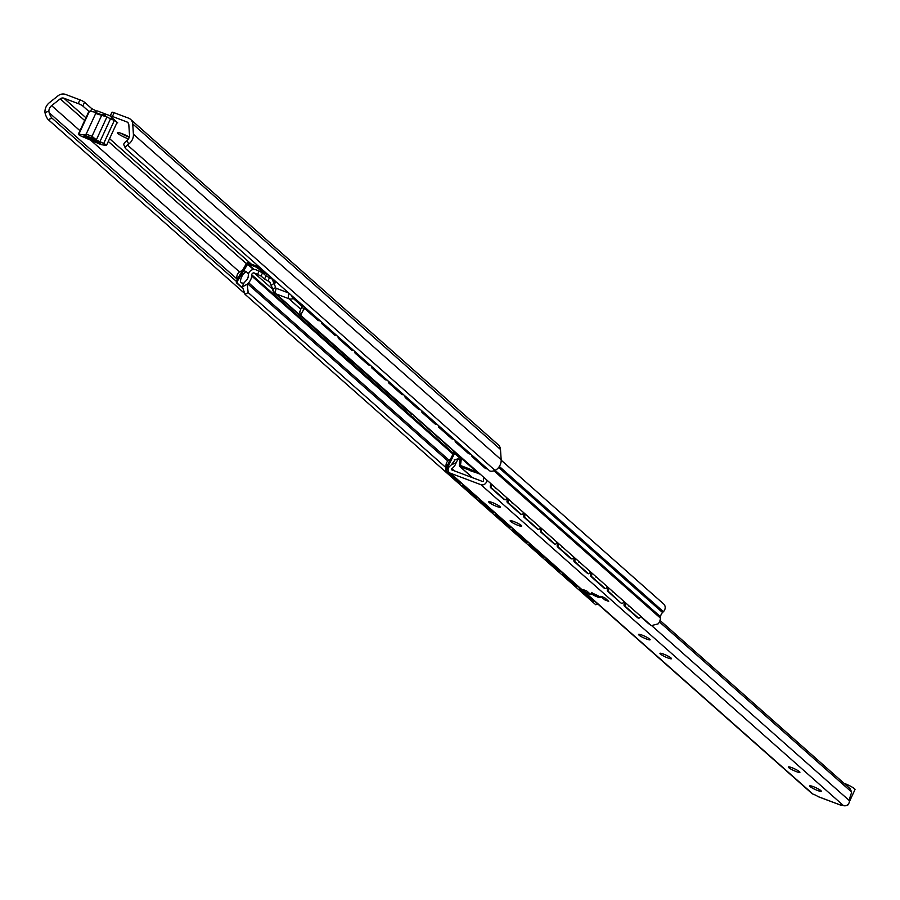 <?xml version="1.0" encoding="UTF-8"?>
<svg xmlns="http://www.w3.org/2000/svg" width="900" height="900" viewBox="0 0 900 900"><rect width="100%" height="100%" fill="white"/><g stroke="black" fill="none" stroke-linecap="round" stroke-linejoin="round"><path stroke-width="1.35" d="M101.97 114.885L105.165 113.873L106.155 114.39M106.324 114.401L104.321 115.774M112.207 112.669A3.87 0.574 24.8 0 1 111.949 112.275A3.87 0.574 24.8 0 1 114.131 112.714L128.531 118.136A8.044 7.133 131.5 0 1 130.523 119.329A8.044 7.133 131.5 0 1 132.727 123.953L133.403 134.201A10.811 9.585 131.5 0 1 128.689 144.09L127.08 140.602L125.865 141.593A5.805 2.498 155.2 0 0 123.896 144.968A5.805 2.498 155.2 0 0 124.177 145.339M88.875 111.386L82.811 106.009A3.87 0.574 -155.2 0 0 78.21 103.601L63.81 98.179A3.87 3.431 -48.5 0 0 60.188 98.854L51.637 105.638A6.638 5.884 -48.5 0 0 48.881 111.161L45 112.59A10.811 9.585 131.5 0 1 49.466 102.611L58.005 95.828A8.044 7.133 131.5 0 1 65.543 94.421L79.942 99.844A3.87 0.574 24.8 0 1 84.544 102.263L91.789 108.675L96.615 111.06M111.96 117.731A6.109 2.677 110.6 0 0 110.891 118.856M97.414 110.981L97.414 110.981A6.109 2.677 -69.4 0 0 95.006 112.264M127.08 140.602A6.638 5.884 -48.5 0 0 129.487 134.933L128.812 124.684A3.87 3.431 -48.5 0 0 126.799 121.883L112.399 116.46A3.87 0.574 -155.2 0 0 110.216 116.021A3.87 0.574 -155.2 0 0 110.475 116.426L117.731 122.839L116.786 123.064M128.498 138.881A8.021 1.193 24.8 0 1 127.496 138.532A8.021 1.193 24.8 0 1 120.026 134.955A8.021 1.193 24.8 0 1 117.596 132.581A8.021 1.193 24.8 0 1 121.95 133.616A8.021 1.193 24.8 0 1 129.263 137.093A6.379 0.945 -155.2 0 1 127.609 136.553A6.379 0.945 -155.2 0 1 120.949 133.256M130.523 119.329L498.296 444.836A8.044 7.133 -48.5 0 1 500.49 449.46L501.165 459.709A10.811 9.585 -48.5 0 1 496.451 469.586L495.056 470.385A5.805 2.498 -24.8 0 1 489.51 470.723L125.764 148.77A5.805 2.498 -24.8 0 1 125.471 148.388A5.805 2.498 -24.8 0 1 127.44 145.024L128.689 144.09M236.407 281.385L51.998 118.17A5.805 1.395 -110.1 0 1 49.129 112.714L48.881 111.161M243.596 292.522L48.195 119.576L51.998 118.17M45 112.59L45.326 114.109A5.805 1.395 69.9 0 0 48.195 119.576M242.28 288L236.644 283.005A2.902 1.305 -62.7 0 1 237.094 279.63L246.42 263.599A1.552 1.373 -48.5 0 1 248.299 262.845L257.726 266.591L262.868 270.113M269.955 276.39L255.566 266.839L247.792 263.914L254.025 269.438M276.019 282.724L275.524 281.317M237.094 279.63L238.05 280.114L247.792 263.914M243.911 283.028A6.514 2.936 -62.7 0 1 243.034 283.523L242.539 283.084M240.525 281.295A6.514 2.936 -62.7 0 1 245.947 271.991M238.05 280.114A2.902 1.305 117.3 0 0 237.6 283.5L242.303 287.662M318.634 320.569A2.902 1.215 -75.9 0 1 318.364 320.569A2.902 1.215 -75.9 0 1 318.127 320.445L319.185 320.704A2.902 1.215 104.1 0 0 319.421 320.827A2.902 1.215 104.1 0 0 319.995 320.681M318.127 320.445L305.089 308.902A2.902 1.215 -75.9 0 1 304.661 307.114M305.73 308.048A2.902 1.215 104.1 0 0 306.146 309.161L319.185 320.704M335.34 335.363A2.902 1.215 -75.9 0 1 335.081 335.363A2.902 1.215 -75.9 0 1 334.845 335.239L335.902 335.498A2.902 1.215 104.1 0 0 336.139 335.632A2.902 1.215 104.1 0 0 336.713 335.475M334.845 335.239L321.806 323.696A2.902 1.215 -75.9 0 1 321.379 321.907M322.447 322.841A2.902 1.215 104.1 0 0 322.864 323.955L335.902 335.498M352.058 350.156A2.902 1.215 -75.9 0 1 351.799 350.156A2.902 1.215 -75.9 0 1 351.562 350.032L352.62 350.291A2.902 1.215 104.1 0 0 352.856 350.426A2.902 1.215 104.1 0 0 353.43 350.28M351.562 350.032L338.524 338.49A2.902 1.215 -75.9 0 1 338.096 336.701M339.154 337.646A2.902 1.215 104.1 0 0 339.581 338.76L352.62 350.291M368.775 364.95A2.902 1.215 -75.9 0 1 368.516 364.95A2.902 1.215 -75.9 0 1 368.28 364.826L369.338 365.096A2.902 1.215 104.1 0 0 369.562 365.22A2.902 1.215 104.1 0 0 370.147 365.074M368.28 364.826L355.241 353.284A2.902 1.215 -75.9 0 1 354.814 351.495M355.871 352.44A2.902 1.215 104.1 0 0 356.299 353.554L369.338 365.096M385.493 379.744A2.902 1.215 -75.9 0 1 385.223 379.755A2.902 1.215 -75.9 0 1 384.998 379.62L386.044 379.89A2.902 1.215 104.1 0 0 386.28 380.014A2.902 1.215 104.1 0 0 386.865 379.868M384.998 379.62L371.959 368.077A2.902 1.215 -75.9 0 1 371.531 366.289M372.589 367.234A2.902 1.215 104.1 0 0 373.005 368.348L386.044 379.89M402.21 394.549A2.902 1.215 -75.9 0 1 401.94 394.549A2.902 1.215 -75.9 0 1 401.715 394.414L402.761 394.684A2.902 1.215 104.1 0 0 402.998 394.808A2.902 1.215 104.1 0 0 403.582 394.661M401.715 394.414L388.676 382.882A2.902 1.215 -75.9 0 1 388.249 381.082M389.306 382.027A2.902 1.215 104.1 0 0 389.723 383.141L402.761 394.684M418.928 409.343A2.902 1.215 -75.9 0 1 418.657 409.343A2.902 1.215 -75.9 0 1 418.421 409.219L419.479 409.478A2.902 1.215 104.1 0 0 419.715 409.601A2.902 1.215 104.1 0 0 420.3 409.455M418.421 409.219L405.382 397.676A2.902 1.215 -75.9 0 1 404.966 395.887M406.024 396.821A2.902 1.215 104.1 0 0 406.44 397.935L419.479 409.478M435.645 424.136A2.902 1.215 -75.9 0 1 435.375 424.136A2.902 1.215 -75.9 0 1 435.139 424.012L436.196 424.271A2.902 1.215 104.1 0 0 436.433 424.406A2.902 1.215 104.1 0 0 437.017 424.249M435.139 424.012L422.1 412.47A2.902 1.215 -75.9 0 1 421.684 410.681M422.741 411.615A2.902 1.215 104.1 0 0 423.157 412.729L436.196 424.271M452.363 438.93A2.902 1.215 -75.9 0 1 452.093 438.93A2.902 1.215 -75.9 0 1 451.856 438.806L452.914 439.065A2.902 1.215 104.1 0 0 453.15 439.2A2.902 1.215 104.1 0 0 453.735 439.054M451.856 438.806L438.817 427.264A2.902 1.215 -75.9 0 1 438.39 425.475M439.459 426.42A2.902 1.215 104.1 0 0 439.875 427.534L452.914 439.065M469.08 453.724A2.902 1.215 -75.9 0 1 468.81 453.724A2.902 1.215 -75.9 0 1 468.574 453.6L469.631 453.87A2.902 1.215 104.1 0 0 469.868 453.994A2.902 1.215 104.1 0 0 470.452 453.848M468.574 453.6L455.535 442.058A2.902 1.215 -75.9 0 1 455.108 440.269M456.176 441.214A2.902 1.215 104.1 0 0 456.593 442.327L469.631 453.87M485.798 468.517A2.902 1.215 -75.9 0 1 485.527 468.529A2.902 1.215 -75.9 0 1 485.291 468.394L486.349 468.664A2.902 1.215 104.1 0 0 486.585 468.787A2.902 1.215 104.1 0 0 487.159 468.641M485.291 468.394L472.252 456.851A2.902 1.215 -75.9 0 1 471.825 455.062M472.894 456.007A2.902 1.215 104.1 0 0 473.31 457.121L486.349 468.664M351.113 360.934L347.524 359.595A4.601 2.014 110.6 0 0 348.064 360.855L351.652 362.194A4.601 2.014 -69.4 0 1 351.113 360.934L351.09 360.754M353.205 362.632L352.89 363.296L351.652 362.194M352.89 363.296L348.064 360.855M446.186 467.82L248.153 292.534L247.23 284.13A6.289 5.58 131.5 0 1 247.59 283.736L248.591 282.724A9.922 8.797 -48.5 0 0 251.662 275.951L251.741 274.804L347.524 359.584L347.243 357.356M414.923 416.407A11.115 1.643 24.8 0 1 413.809 415.845L456.379 453.521A11.115 1.643 24.8 0 1 456.919 453.577M463.061 459.022A11.115 1.643 24.8 0 1 461.947 458.449L456.131 453.499M407.576 410.738L408.24 410.918A11.115 1.643 24.8 0 1 408.78 410.974M411.435 414.169L407.981 410.895M302.13 316.575A7.74 1.147 24.8 0 1 300.285 315.371L299.621 314.786A7.74 1.147 24.8 0 1 299.396 314.257A7.74 1.147 24.8 0 1 300.127 314.111M501.188 460.192L663.671 604.001A5.535 4.905 131.5 0 1 663.413 611.674L662.558 612.529A6.289 5.58 -48.5 0 0 660.555 616.804L660.454 618.154A9.922 8.797 131.5 0 1 658.215 623.835L651.33 625.646L300.611 315.236L299.475 311.445M270.248 282.926L267.964 280.935L269.471 277.661L270.574 278.077A4.601 4.084 131.5 0 1 272.745 280.316L273.836 283.41M299.621 314.786L276.007 293.873A4.601 2.014 -69.4 0 1 276.322 288.338A1.485 1.316 131.5 0 1 275.614 287.606L274.106 283.32L276.525 282.206M264.521 279.124L261.045 276.041L262.553 272.779L266.029 275.861L264.521 279.124L267.964 280.935M251.741 274.804A1.89 1.676 131.5 0 1 254.295 272.993L261.045 276.041M274.106 283.32L271.136 285.446L270.214 282.825M262.553 272.779L255.803 269.73A5.535 4.905 -48.5 0 0 248.333 274.995L248.265 276.142A6.289 5.58 131.5 0 1 246.308 280.429L245.317 281.452A9.922 8.797 -48.5 0 0 242.415 286.886L245.036 294.311L248.153 292.534M269.471 277.661L266.029 275.861M597.51 603.72L595.744 604.732L597.971 604.125M595.744 604.732L245.036 294.311M304.695 307.969A9.922 8.797 131.5 0 1 303.491 309.881L302.31 305.032M300.611 315.236L303.491 309.881M302.265 304.853L299.824 311.985M640.485 616.5L648.304 623.419A5.895 5.231 -48.5 0 0 649.822 624.319M641.329 616.804A5.895 5.231 131.5 0 1 640.519 616.421M473.985 471.87A3.87 0.574 24.8 0 1 468.9 469.946L469.395 468.877A3.87 0.574 -155.2 0 0 474.48 470.79L473.985 471.87L480.24 474.221M460.35 457.459L459.36 465.368A1.395 1.238 -48.5 0 0 460.08 466.627L468.9 469.946M638.663 618.131L637.639 617.794A2.902 1.249 -71.6 0 1 637.627 617.783L638.471 618.019A2.902 1.249 108.4 0 0 638.663 618.131A2.902 1.249 108.4 0 0 640.586 616.264L640.631 616.174M503.899 499.421L504.731 499.646A2.902 1.249 108.4 0 0 504.934 499.77L503.91 499.421A2.902 1.249 -71.6 0 1 503.899 499.421L490.511 487.575A2.902 1.249 -71.6 0 1 490.781 484.245L490.995 483.739M491.85 484.493L491.805 484.582A2.902 1.249 108.4 0 0 491.692 488.115L490.511 487.575M474.48 470.79L477.754 472.016M460.755 465.615L469.395 468.877M459.349 482.603A2.902 1.282 -67.2 0 1 459.259 482.58A2.902 1.282 -67.2 0 1 459.101 482.479L446.062 470.936A2.902 1.282 -67.2 0 1 446.344 467.471L447.334 467.887L454.567 453.442L456.986 454.196M454.478 452.261A1.35 1.204 -48.5 0 0 453.577 453.026L446.344 467.471M563.715 573.806A2.902 1.282 112.8 0 0 563.918 574.729L563.074 574.504A2.902 1.282 -67.2 0 1 562.759 572.962M576.371 586.181A2.902 1.282 -67.2 0 1 576.27 586.148A2.902 1.282 -67.2 0 1 576.113 586.046L563.918 574.729M577.294 586.575A2.902 1.282 112.8 0 0 578.002 586.451M546.998 559.012A2.902 1.282 112.8 0 0 547.2 559.935L546.356 559.71A2.902 1.282 -67.2 0 1 546.041 558.169M559.654 571.376A2.902 1.282 -67.2 0 1 559.553 571.354A2.902 1.282 -67.2 0 1 559.395 571.252L547.2 559.935M560.576 571.781A2.902 1.282 112.8 0 0 561.285 571.658M530.291 544.219A2.902 1.282 112.8 0 0 530.483 545.141L529.639 544.916A2.902 1.282 -67.2 0 1 529.324 543.364M542.936 556.582A2.902 1.282 -67.2 0 1 542.846 556.56A2.902 1.282 -67.2 0 1 542.678 556.447L530.483 545.141M543.859 556.988A2.902 1.282 112.8 0 0 544.567 556.864M513.574 529.425A2.902 1.282 112.8 0 0 513.765 530.347L512.921 530.111A2.902 1.282 -67.2 0 1 512.606 528.57M526.219 541.789A2.902 1.282 -67.2 0 1 526.129 541.755A2.902 1.282 -67.2 0 1 525.96 541.654L513.765 530.347M527.141 542.183A2.902 1.282 112.8 0 0 527.861 542.07M496.856 514.631A2.902 1.282 112.8 0 0 497.048 515.554L496.204 515.317A2.902 1.282 -67.2 0 1 495.889 513.776M509.501 526.995A2.902 1.282 -67.2 0 1 509.411 526.961A2.902 1.282 -67.2 0 1 509.243 526.86L497.048 515.554M510.424 527.389A2.902 1.282 112.8 0 0 511.144 527.276M480.139 499.838A2.902 1.282 112.8 0 0 480.33 500.749L479.486 500.524A2.902 1.282 -67.2 0 1 479.171 498.983M492.784 512.201A2.902 1.282 -67.2 0 1 492.694 512.168A2.902 1.282 -67.2 0 1 492.525 512.066L480.33 500.749M493.706 512.595A2.902 1.282 112.8 0 0 494.426 512.483M463.421 485.032A2.902 1.282 112.8 0 0 463.613 485.955L462.769 485.73A2.902 1.282 -67.2 0 1 462.454 484.189M476.066 497.407A2.902 1.282 -67.2 0 1 475.976 497.374A2.902 1.282 -67.2 0 1 475.808 497.272L463.613 485.955M476.989 497.801A2.902 1.282 112.8 0 0 477.709 497.678M576.113 586.046L563.074 574.504M559.395 571.252L546.356 559.71M542.678 556.447L529.639 544.916M525.96 541.654L512.921 530.111M509.243 526.86L496.204 515.317M492.525 512.066L479.486 500.524M475.808 497.272L462.769 485.73M447.334 467.887A2.902 1.282 112.8 0 0 446.895 471.161L446.062 470.936M459.101 482.479L460.271 483.007A2.902 1.282 112.8 0 0 460.991 482.884M460.271 483.007L446.895 471.161M580.433 588.611A2.902 1.282 112.8 0 0 580.624 589.523L579.791 589.298A2.902 1.282 -67.2 0 1 579.476 587.756M593.089 600.975A2.902 1.282 -67.2 0 1 592.988 600.941A2.902 1.282 -67.2 0 1 592.83 600.84L594.011 601.369A2.902 1.282 112.8 0 0 594.72 601.245M592.83 600.84L579.791 589.298M594.011 601.369L580.624 589.523M460.485 465.379L461.351 458.359M504.934 499.77A2.902 1.249 108.4 0 0 506.858 497.902L506.891 497.812M508.567 499.286L508.522 499.387A2.902 1.249 108.4 0 0 508.41 502.909L507.229 502.38A2.902 1.249 -71.6 0 1 507.499 499.039L507.713 498.532M521.651 514.564L520.627 514.226A2.902 1.249 -71.6 0 1 520.616 514.215L521.449 514.451A2.902 1.249 108.4 0 0 521.651 514.564A2.902 1.249 108.4 0 0 523.575 512.696L523.609 512.606M525.285 514.091L525.24 514.181A2.902 1.249 108.4 0 0 525.127 517.702L523.946 517.174A2.902 1.249 -71.6 0 1 524.216 513.832L524.43 513.337M538.369 529.358L537.345 529.02A2.902 1.249 -71.6 0 1 537.322 529.009L538.166 529.245A2.902 1.249 108.4 0 0 538.369 529.358A2.902 1.249 108.4 0 0 540.293 527.49L540.326 527.4M542.002 528.885L541.957 528.975A2.902 1.249 108.4 0 0 541.845 532.496L540.664 531.967A2.902 1.249 -71.6 0 1 540.934 528.637L541.148 528.131M555.086 544.151L554.062 543.814A2.902 1.249 -71.6 0 1 554.04 543.803L554.884 544.039A2.902 1.249 108.4 0 0 555.086 544.151A2.902 1.249 108.4 0 0 556.999 542.295L557.044 542.194M558.72 543.679L558.675 543.769A2.902 1.249 108.4 0 0 558.562 547.29L557.381 546.761A2.902 1.249 -71.6 0 1 557.651 543.431L557.865 542.925M571.804 558.945L570.78 558.608A2.902 1.249 -71.6 0 1 570.757 558.608L571.601 558.832A2.902 1.249 108.4 0 0 571.804 558.945A2.902 1.249 108.4 0 0 573.716 557.089L573.761 556.999M575.426 558.472L575.392 558.562A2.902 1.249 108.4 0 0 575.28 562.084L574.099 561.555A2.902 1.249 -71.6 0 1 574.369 558.225L574.582 557.719M587.509 573.413A2.902 1.249 -71.6 0 1 587.486 573.401L588.319 573.626A2.902 1.249 108.4 0 0 588.521 573.75A2.902 1.249 108.4 0 0 590.434 571.882L590.479 571.793M592.144 573.266L592.11 573.356A2.902 1.249 108.4 0 0 591.998 576.889L590.816 576.349A2.902 1.249 -71.6 0 1 591.086 573.019L591.3 572.512M604.226 588.206A2.902 1.249 -71.6 0 1 604.204 588.195L605.036 588.42A2.902 1.249 108.4 0 0 605.239 588.544A2.902 1.249 108.4 0 0 607.151 586.676L607.196 586.586M608.861 588.06L608.827 588.161A2.902 1.249 108.4 0 0 608.715 591.683L607.534 591.154A2.902 1.249 -71.6 0 1 607.804 587.812L608.018 587.306M621.754 603.225A2.902 1.249 108.4 0 0 621.945 603.337L620.921 603A2.902 1.249 -71.6 0 1 620.921 603A2.902 1.249 -71.6 0 1 620.91 602.989L608.715 591.683M621.945 603.337A2.902 1.249 108.4 0 0 623.869 601.47L623.914 601.38M605.036 588.42L591.998 576.889M588.319 573.626L575.28 562.084M571.601 558.832L558.562 547.29M554.884 544.039L541.845 532.496M538.166 529.245L525.127 517.702M521.449 514.451L508.41 502.909M620.91 602.989L607.534 591.154M605.239 588.544L604.204 588.195A2.902 1.249 -71.6 0 1 604.192 588.195L590.816 576.349M588.521 573.75L587.486 573.401A2.902 1.249 -71.6 0 1 587.475 573.401L574.099 561.555M570.757 558.608L557.381 546.761M554.04 543.803L540.664 531.967M537.322 529.009L523.946 517.174M520.616 514.215L507.229 502.38M504.731 499.646L491.692 488.115M625.579 602.865L625.545 602.955A2.902 1.249 108.4 0 0 625.433 606.476L624.251 605.947A2.902 1.249 -71.6 0 1 624.521 602.606L624.735 602.111M637.627 617.783L624.251 605.947M638.471 618.019L625.433 606.476M582.84 589.579A6.143 0.911 24.8 0 1 586.913 591.109L590.816 594.562A6.143 0.911 24.8 0 1 586.744 593.033L582.84 589.579M586.744 593.033L587.43 591.57M600.75 596.317A6.143 0.911 24.8 0 1 604.811 597.847L608.715 601.301A6.143 0.911 24.8 0 1 604.654 599.771L600.75 596.317M604.654 599.771L605.329 598.309M594.079 593.933A4.928 0.731 24.8 0 1 600.255 597.51A4.928 0.731 24.8 0 1 597.488 596.947A4.928 0.731 24.8 0 1 591.3 593.37A4.928 0.731 24.8 0 1 594.079 593.933M518.141 525.409A6.379 0.945 24.8 0 1 510.142 520.774A6.379 0.945 24.8 0 1 516.341 522.596A6.379 0.945 24.8 0 1 521.73 526.129A6.379 0.945 24.8 0 1 518.141 525.409M496.744 506.464A6.379 0.945 24.8 0 1 488.745 501.84A6.379 0.945 24.8 0 1 494.944 503.651A6.379 0.945 24.8 0 1 500.332 507.195A6.379 0.945 24.8 0 1 496.744 506.464M667.924 657.979A6.379 0.945 24.8 0 1 659.925 653.344A6.379 0.945 24.8 0 1 666.113 655.166A6.379 0.945 24.8 0 1 671.512 658.699A6.379 0.945 24.8 0 1 667.924 657.979M817.706 790.538A6.379 0.945 24.8 0 1 809.707 785.914A6.379 0.945 24.8 0 1 815.895 787.736A6.379 0.945 24.8 0 1 821.295 791.269A6.379 0.945 24.8 0 1 817.706 790.538M796.309 771.604A6.379 0.945 24.8 0 1 788.31 766.969A6.379 0.945 24.8 0 1 794.498 768.791A6.379 0.945 24.8 0 1 799.898 772.324A6.379 0.945 24.8 0 1 796.309 771.604M646.526 639.034A6.379 0.945 24.8 0 1 638.528 634.41A6.379 0.945 24.8 0 1 644.715 636.221A6.379 0.945 24.8 0 1 650.115 639.754A6.379 0.945 24.8 0 1 646.526 639.034M842.04 805.061L840.87 804.814M841.939 805.039L840.724 805.117A3.87 0.574 -155.2 0 1 840.645 804.893A3.87 0.574 -155.2 0 1 842.816 805.331L843.457 805.579A4.41 3.915 -48.5 0 0 849.398 800.64A6.638 5.884 131.5 0 1 849.42 799.02L851.67 792.225L850.151 788.726L660.015 620.438M840.724 805.117L817.92 796.534A3.87 0.574 -155.2 0 0 813.589 794.329L812.959 794.092A4.41 3.915 131.5 0 1 811.856 793.44L449.314 472.545A4.41 3.915 -48.5 0 0 450.405 473.209L480.904 484.684A4.41 3.915 131.5 0 0 486.866 480.094M454.331 470.858L451.868 468.664A0.776 0.686 131.5 0 0 451.912 469.946L482.411 481.421A0.776 0.686 -48.5 0 0 483.457 480.555A10.271 9.112 131.5 0 1 483.637 477.225M850.151 788.726L851.355 791.798L659.419 621.911M451.868 468.664A10.271 9.112 -48.5 0 0 456.098 462.769L458.145 458.798L459.979 460.418M454.882 460.181L451.373 464.771A6.638 5.884 131.5 0 1 450.113 465.93A4.41 3.915 -48.5 0 0 449.314 472.545M454.174 459.911L458.145 458.798M110.554 118.699L99.956 141.626A3.87 0.574 24.8 0 1 96.345 139.849L106.931 116.921A3.87 0.574 -155.2 0 0 110.554 118.699L114.3 120.532A3.926 0.585 -155.2 0 1 117.079 122.445A3.926 0.585 -155.2 0 1 116.528 122.501M94.905 139.14L83.734 134.944L86.175 134.1L91.991 136.294L96.345 139.849M99.956 141.626L103.714 143.471A3.926 0.585 24.8 0 1 106.481 145.384A3.926 0.585 24.8 0 1 105.93 145.429L101.081 144.619L81.112 136.091A3.926 0.585 24.8 0 1 78.345 134.179A3.926 0.585 24.8 0 1 78.896 134.123L83.734 134.944M100.676 143.257L95.828 141.773L96.334 142.47L83.869 136.249L88.987 137.79L88.481 137.093L100.744 143.111M106.931 116.921L95.692 113.49L94.331 112.016L89.483 111.195A3.926 0.585 -155.2 0 0 88.942 111.251A3.926 0.585 -155.2 0 0 89.258 111.701M94.331 112.016L105.491 116.212M849.375 801.742L855 789.57A8.505 1.26 -155.2 0 0 843.964 783.259M847.766 804.645A8.505 1.26 24.8 0 1 847.856 805.016A8.505 1.26 24.8 0 1 847.035 805.185M594.664 594.551L597.184 595.721M90.551 111.375L91.789 108.675M79.942 99.844L78.21 103.601M82.811 106.009L84.544 102.263M112.511 119.655L112.984 118.642M114.131 112.714L112.399 116.46M250.999 263.858L109.575 138.679M85.927 117.754L63.81 98.179M128.453 123.345L126.799 121.883M495.056 470.385L127.44 145.024M501.165 459.709L133.403 134.201M242.19 270.877A6.143 6.143 0 0 0 237.308 279.259L49.129 112.714M239.501 271.912L91.699 141.086M79.954 130.691L51.637 105.638M246.386 263.655L108.304 141.435M84.656 120.51L60.188 98.854M500.49 449.46L132.727 123.953M256.061 265.77L255.566 266.839M257.22 267.671L257.726 266.591M236.644 283.005L237.6 283.5M247.376 264.094L253.463 269.471M305.089 308.902L306.146 309.161M321.806 323.696L322.864 323.955M338.524 338.49L339.581 338.76M355.241 353.284L356.299 353.554M371.959 368.077L373.005 368.348M388.676 382.882L389.723 383.141M405.382 397.676L406.44 397.935M422.1 412.47L423.157 412.729M438.817 427.264L439.875 427.534M455.535 442.058L456.593 442.327M472.252 456.851L473.31 457.121M301.939 306.157L293.287 298.496L294.368 298.001M275.614 287.606A4.601 1.901 160.6 0 0 272.869 290.543A4.601 1.901 160.6 0 0 273.116 290.914A6.086 5.4 -48.5 0 0 274.5 292.973A6.086 5.4 -48.5 0 0 276.007 293.873L288.923 298.744A6.086 5.4 -48.5 0 0 293.287 298.496A4.601 0.945 -114.8 0 1 291.139 295.144M289.159 293.389A4.601 2.014 110.6 0 0 288.923 298.744L300.499 308.981M456.379 453.521L413.809 415.845M408.24 410.918L300.285 315.371M476.921 471.713L461.947 458.449M288.72 293.006L276.322 288.338M272.745 280.316L275.602 282.847M268.616 281.183L268.976 281.61A2.902 2.576 131.5 0 1 269.696 282.037L269.696 282.037A2.902 2.576 131.5 0 1 270.023 282.398M268.976 281.61L270.045 282.555M272.295 288.934L254.295 272.993M259.11 270.979L257.602 274.241M247.23 284.13L242.415 286.886M447.851 460.991L247.59 283.736M448.999 460.103L248.591 282.724M453.015 454.151L251.662 275.951M453.431 453.319L350.865 362.531M660.454 618.154L493.965 470.79M663.413 611.674L499.354 466.47M662.558 612.529L498.645 467.449M660.555 616.804L495.113 470.363M472.635 477.743L460.08 466.627M490.781 484.245L491.805 484.582M460.249 458.213L454.759 453.364M460.226 458.449L454.567 453.442M508.522 499.387L507.499 499.039M525.24 514.181L524.216 513.832M541.957 528.975L540.934 528.637M558.675 543.769L557.651 543.431M575.392 558.562L574.369 558.225M592.11 573.356L591.086 573.019M608.827 588.161L607.804 587.812M624.521 602.606L625.545 602.955M843.457 805.579L480.904 484.684M812.959 794.092L450.405 473.209M451.373 464.771L456.098 462.769M849.398 800.64L652.185 626.096M91.991 136.294L101.509 115.684M95.692 113.49L86.175 134.1M78.896 134.123L89.483 111.195M97.763 142.166L98.055 141.536M88.886 137.846L88.504 138.679M85.59 137.576L85.883 136.957M92.587 140.816L93.229 139.421M92.734 140.94L93.386 139.511M103.714 143.471L114.3 120.532M598.039 596.633L594.788 595.395L598.039 596.633M592.999 593.977L598.556 596.914L592.999 593.977M106.335 114.323L110.317 115.819M97.582 111.026L105.165 113.873M110.216 116.021L111.949 112.275M125.471 148.388L123.896 144.968M319.421 320.827L318.364 320.569M336.139 335.632L335.081 335.363M352.856 350.426L351.799 350.156M369.562 365.22L368.516 364.95M386.28 380.014L385.223 379.755M402.998 394.808L401.94 394.549M419.715 409.601L418.657 409.343M436.433 424.406L435.375 424.136M453.15 439.2L452.093 438.93M469.868 453.994L468.81 453.724M486.585 468.787L485.527 468.529M240.84 282.701A6.143 6.143 0 0 0 244.046 283.005M248.456 274.14A6.143 6.143 0 0 0 243.45 270.832M476.077 471.386L459.574 456.784M407.588 410.771L274.5 292.973L269.685 282.037M275.94 282.51L271.71 278.764M460.012 482.895L459.259 482.58M476.73 497.689L475.976 497.374M493.447 512.483L492.694 512.168M510.165 527.276L509.411 526.961M526.882 542.081L526.129 541.755M543.6 556.875L542.846 556.56M560.317 571.669L559.553 571.354M577.035 586.462L576.27 586.148M593.741 601.256L592.988 600.941M459.743 466.425L472.444 477.664M628.976 606.488A6.143 6.143 0 0 0 630.011 606.78M612.259 591.694A6.143 6.143 0 0 0 613.294 591.986M595.541 576.9A6.143 6.143 0 0 0 596.576 577.192M578.824 562.106A6.143 6.143 0 0 0 579.859 562.399M562.106 547.312A6.143 6.143 0 0 0 563.141 547.594M545.389 532.507A6.143 6.143 0 0 0 546.424 532.8M528.671 517.714A6.143 6.143 0 0 0 529.706 518.006M511.954 502.92A6.143 6.143 0 0 0 513 503.213M450.338 459.495A6.143 6.143 0 0 0 446.377 467.392M495.236 488.126A6.143 6.143 0 0 0 496.282 488.419M818.201 796.691L840.949 805.252M95.828 141.773L96.255 140.861M88.987 137.79L89.269 137.194M78.345 134.179L88.942 111.251M106.481 145.384L117.079 122.445M848.261 804.15L847.856 805.016M594.09 594.034L597.949 595.811M591.863 592.403C593.876 595.688 596.79 597.038 600.637 596.452"/></g></svg>
